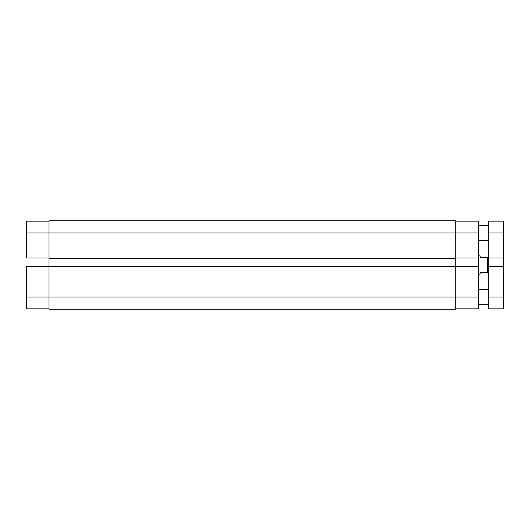 <?xml version="1.0" encoding="UTF-8"?>
<svg xmlns="http://www.w3.org/2000/svg" width="530" height="530" viewBox="0 0 530 530"><rect width="100%" height="100%" fill="white"/><g stroke="black" fill="none" stroke-linecap="round" stroke-linejoin="round"><path stroke-width="0.79" d="M26.5 266.676L49.012 266.676L26.5 266.676L26.5 297.052L26.5 266.676M49.012 297.052L26.5 297.052L26.5 308.884L49.012 308.884L26.5 308.884L26.5 297.052L49.012 297.052L49.012 266.298L455.8 266.298L455.8 258.362L49.012 258.362L49.012 232.948L455.8 232.948L455.8 220.732L49.012 220.732L49.012 232.948L455.8 232.948L455.8 297.052L49.012 297.052L49.012 309.268L455.8 309.268L455.8 297.052L49.012 297.052L49.012 309.268L455.8 309.268L455.8 297.052L478.312 297.052L478.312 232.948L455.8 232.948L455.8 258.362L49.012 258.362L49.012 266.298L455.8 266.298L455.8 297.052L478.312 297.052L478.312 266.676L455.8 266.676L478.312 266.676L478.312 221.116L455.8 221.116L478.312 221.116L478.312 232.948L455.8 232.948L455.8 220.732L49.012 220.732L49.012 297.052M26.5 221.116L26.5 257.977L26.5 232.948L49.012 232.948L26.5 232.948L26.5 221.116L49.012 221.116L26.5 221.116M49.012 257.977L26.5 257.977L49.012 257.977M478.312 308.884L455.8 308.884L478.312 308.884L478.312 297.052L478.312 308.884M455.8 257.977L478.312 257.977L455.8 257.977M479.842 255.844L478.312 255.844L479.882 255.937M480.452 257.368L479.994 256.228L480.452 257.368L487.474 257.368L480.452 257.368M487.474 272.632L487.474 257.368L488.236 257.368L487.474 257.368L487.474 272.632L488.236 272.632L480.452 272.632L487.474 272.632M479.994 273.772L480.452 272.632L479.842 274.156L479.994 273.772L479.842 274.156L478.312 274.156L479.842 274.156M488.236 304.684L478.312 304.684L488.236 304.684M478.312 289.42L488.236 289.42L478.312 289.42M488.236 240.58L478.312 240.58L488.236 240.58M478.312 225.316L488.236 225.316L478.312 225.316M488.236 221.116L488.236 308.884L503.5 308.884L503.5 297.052L488.236 297.052L488.236 266.676L503.5 266.676L503.5 257.977L488.236 257.977L488.236 232.948L503.5 232.948L503.5 221.116L488.236 221.116L488.236 232.948L503.5 232.948L503.5 297.052L488.236 297.052L488.236 308.884L503.5 308.884L503.5 266.676L488.236 266.676L488.236 257.977L503.5 257.977L503.5 221.116L488.236 221.116"/></g></svg>
